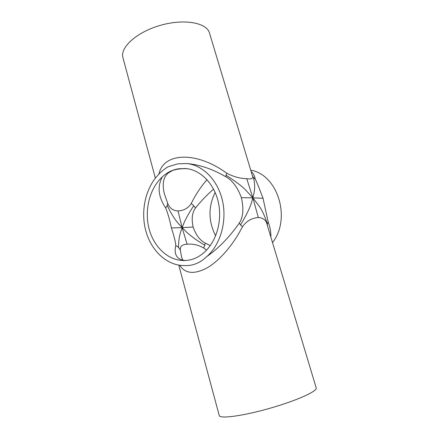<?xml version="1.0" encoding="UTF-8"?>
<svg xmlns="http://www.w3.org/2000/svg" width="439" height="439" viewBox="0 0 439 439"><rect width="100%" height="100%" fill="white"/><g stroke="black" fill="none" stroke-linecap="round" stroke-linejoin="round"><path stroke-width="0.66" d="M188.49 163.709L188.786 163.736C200.694 165.048 213.008 169.366 225.717 176.692C232.33 180.259 237.548 187.255 241.373 197.682L252.864 197.846C251.607 201.161 251.893 206.006 240.545 224.938L239.271 223.1C229.619 236.939 218.776 248.112 206.736 256.628C200.146 262.945 192.803 265.93 184.704 265.59L182.926 265.546C165.849 264.865 150.769 249.934 145.666 230.327C140.551 210.704 145.583 187.98 158.369 174.722C161.311 171.484 164.576 168.828 168.164 166.76L177.608 163.851L186.762 163.533C202.84 165.059 217.953 180.209 222.529 200.908C227.15 221.58 220.356 244.847 206.736 256.628M241.373 197.682C243.892 208.723 243.19 217.195 239.271 223.1M155.362 178.163L122.953 57.728C119.77 47.544 136.622 32.052 160.504 25.314C184.353 18.454 206.84 22.74 209.502 33.073L252.332 175.496C253.758 178.333 251.898 179.397 246.745 178.7L252.864 197.846L246.098 190.526C242.454 186.537 235.759 181.45 226.025 175.26L226.82 173.279C196.436 150.983 163.39 152.344 158.891 174.19M225.717 176.692L226.025 175.26M246.745 178.7C240.155 178.536 233.51 176.73 226.82 173.279M270.83 236.989C271.099 232.461 270.221 227.49 268.196 222.079L263.038 198.296L252.864 197.846C253.314 194.965 256.283 188.413 253.413 177.499L255.213 178.997C254.593 175.666 253.243 173.191 251.152 171.578M252.332 175.496L253.413 177.499M263.038 198.296C259.323 188.397 256.716 181.96 255.213 178.997M179.65 265.26C185.291 273.909 194.658 274.66 207.746 267.499C220.219 260.025 233.652 244.166 242.46 226.722C246.548 220.976 251.843 217.92 258.341 217.541L252.864 197.846L258.653 205.419C261.776 209.513 264.679 215.659 267.362 223.863L267.4 225.602L316.217 387.906C317.726 391.111 296.649 400.681 269.617 408.358C242.597 416.073 219.643 419.047 219.237 415.53L178.761 265.123M268.196 222.079L267.362 223.863M258.341 217.541C263.4 217.717 266.418 220.405 267.4 225.602M207.016 179.655C200.612 187.058 195.366 194.998 191.278 203.471C188.205 208.19 183.782 210.671 178.009 210.907L182.119 227.649C179.864 224.834 174.623 221.069 167.221 205.523L167.66 203.186L164.438 193.961C163.923 191.892 163.637 191.075 163.215 186.399C163.39 180.407 163.434 181.697 164.384 178.349C165.064 176.538 166.337 174.76 168.214 173.026L172.631 170.447C176.396 169.152 181.12 168.549 186.805 168.642M178.009 210.907C172.988 210.758 169.536 208.185 167.66 203.186M210.308 245.599L205.254 243.102C199.855 240.292 195.821 234.942 193.155 227.045L182.119 227.649C183.403 224.773 184.155 220.438 193.731 205.715L195.465 208.042C200.661 201.452 206.703 195.141 213.584 189.11M191.278 203.471L193.731 205.715M193.155 227.045C191.36 218.82 192.134 212.487 195.465 208.042M185.829 260.453C181.093 260.107 183.354 260.135 181.57 257.27L180.369 250.104C179.902 246.411 182.152 244.452 187.118 244.221L182.119 227.649C184.896 230.173 188.101 235.079 204.766 245.258L203.68 248.013L206.566 250.12M205.254 243.102L204.766 245.258M187.118 244.221C192.858 243.656 198.373 244.918 203.68 248.013M165.684 207.982C167.66 212.701 169.569 219.346 171.408 227.923L182.119 227.649C181.378 230.376 178.519 235.315 178.563 247.448L175.787 245.423C173.723 254.472 176.791 259.498 184.984 260.503L185.916 260.448C191.794 260.118 197.276 257.94 202.368 253.901C215.445 243.941 222.469 222.644 218.573 203.378C214.726 184.084 200.727 169.772 185.785 168.532L178.744 168.774C172.642 169.652 167.16 172.368 162.298 176.928C157.167 186.564 158.298 196.919 165.684 207.982L167.221 205.523M180.369 250.104L178.563 247.448M171.408 227.923C174.113 236.177 175.573 242.01 175.787 245.423M186.767 168.636L178.761 168.774M250.74 170.195C277.624 174.464 291.507 218.419 272.509 242.586M215.137 192.353C208.119 206.928 208.295 221.421 215.664 235.825M184.984 260.503C168.796 261.2 153.935 247.453 149.084 228.834C144.195 210.21 149.545 188.529 162.298 176.928M242.46 226.722L240.545 224.938M168.164 166.76L167.533 167.111M186.762 163.533L188.786 163.736"/></g></svg>

